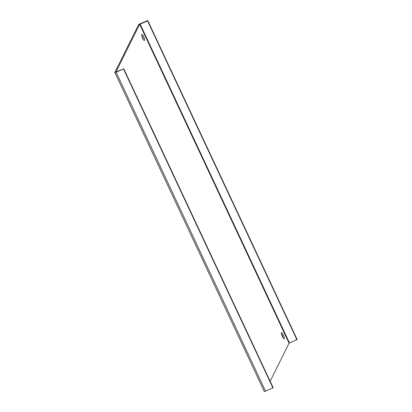 <?xml version="1.0" encoding="UTF-8"?>
<svg xmlns="http://www.w3.org/2000/svg" width="412" height="412" viewBox="0 0 412 412"><rect width="100%" height="100%" fill="white"/><g stroke="black" fill="none" stroke-linecap="round" stroke-linejoin="round"><path stroke-width="0.62" d="M284.228 338.623A3.327 0.798 67.8 0 0 283.451 335.049A3.327 0.798 67.8 0 0 281.587 332.587A3.327 0.798 67.8 0 0 281.458 332.716A3.327 0.798 67.8 0 0 282.235 336.29A3.327 0.798 67.8 0 0 284.1 338.752A3.327 0.798 67.8 0 0 284.228 338.623M283.08 337.876A3.327 0.798 67.8 0 0 281.468 333.926M144.509 40.355A3.327 0.798 67.8 0 0 143.731 36.781A3.327 0.798 67.8 0 0 141.867 34.32A3.327 0.798 67.8 0 0 141.743 34.448A3.327 0.798 67.8 0 0 142.521 38.022A3.327 0.798 67.8 0 0 144.38 40.484A3.327 0.798 67.8 0 0 144.509 40.355M143.361 39.609A3.327 0.798 67.8 0 0 141.749 35.659M115.999 71.904L139.678 24.267L147.573 20.955L147.748 20.6L140.265 23.649A1.663 0.335 -25.1 0 0 138.54 24.73L114.86 72.368A1.663 0.335 -25.1 0 0 114.85 72.46A1.663 0.335 -25.1 0 0 116.127 72.224L123.785 68.819L116.014 71.94M147.748 20.6L297.15 339.539L289.075 343.201L270.154 381.28M123.785 68.819L273.187 387.754L265.529 391.163A1.663 0.335 154.9 0 1 264.252 391.4L114.85 72.46M296.975 339.895L147.573 20.955M273.007 388.109L123.605 69.175M139.678 24.267L289.075 343.201M140.09 24.004L289.492 342.944M116.127 72.224L265.529 391.163"/></g></svg>
